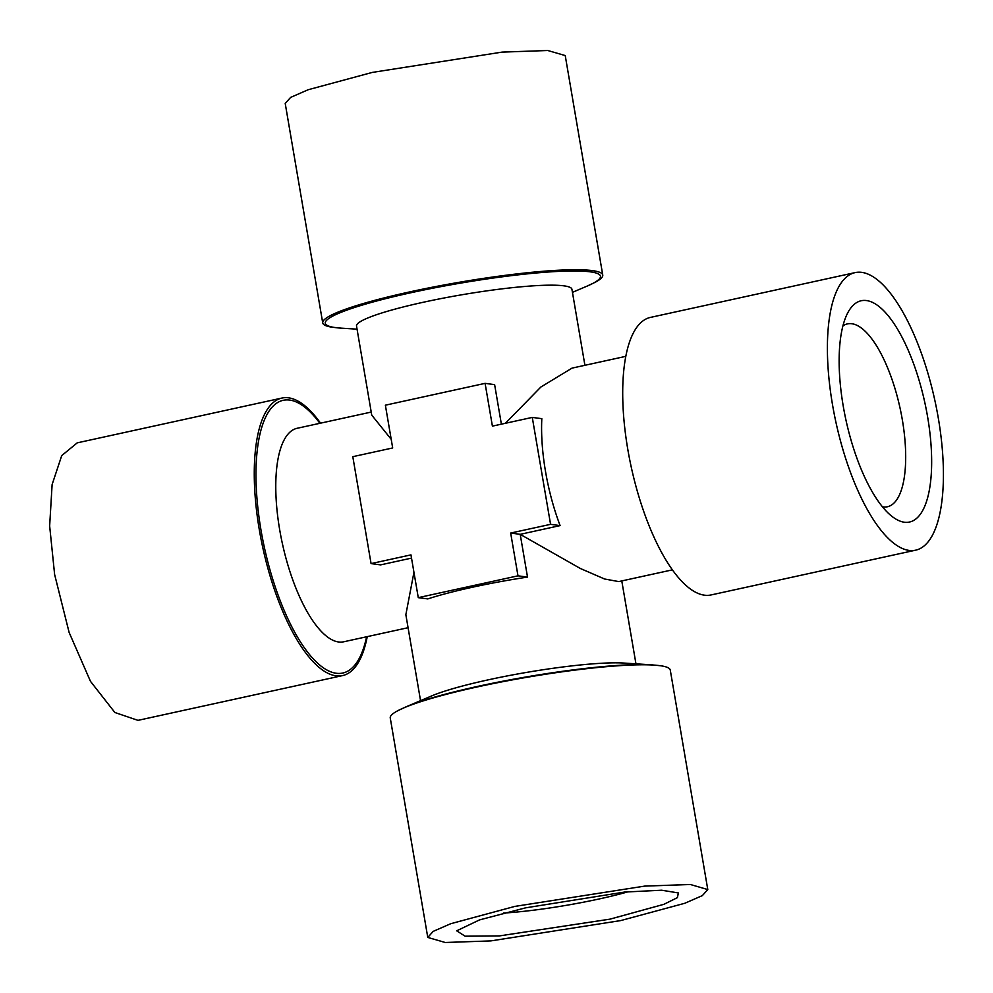 <?xml version="1.0" encoding="UTF-8"?>
<svg xmlns="http://www.w3.org/2000/svg" width="993" height="993" viewBox="0 0 993 993"><rect width="100%" height="100%" fill="white"/><g stroke="black" fill="none" stroke-linecap="round" stroke-linejoin="round"><path stroke-width="1.49" d="M938.373 418.475A142.036 50.643 -102.3 0 1 915.769 550.147A142.036 50.643 -102.3 0 1 832.444 404.312A142.036 50.643 -102.3 0 1 855.035 272.628A142.036 50.643 -102.3 0 1 938.373 418.475M855.035 272.628L650.353 317.425A142.036 50.643 77.7 0 0 627.75 449.097A142.036 50.643 77.7 0 0 704.471 595.179A142.036 50.643 77.7 0 0 711.087 594.944L915.769 550.147M882.479 506.802A93.59 33.377 77.7 0 0 883.112 506.902A93.59 33.377 77.7 0 0 887.469 506.753A93.59 33.377 77.7 0 0 902.364 419.989A93.59 33.377 77.7 0 0 851.795 323.73A93.59 33.377 77.7 0 0 847.451 323.892A93.59 33.377 77.7 0 0 842.883 325.915M904.35 522.231A113.264 40.39 -102.3 0 1 892.732 516.956A113.264 40.39 -102.3 0 1 845.949 420.027A113.264 40.39 -102.3 0 1 847.972 312.423A113.264 40.39 -102.3 0 1 866.467 300.556A113.264 40.39 -102.3 0 1 927.636 417.035A113.264 40.39 -102.3 0 1 904.35 522.231M527.519 577.094A109.267 13.108 170.3 0 0 472.209 587.285A109.267 13.108 170.3 0 0 427.809 598.916L418.276 597.649L517.986 575.828L527.519 577.094L520.208 534.333L510.675 533.055L550.569 524.329L532.285 417.408L541.818 418.674A109.267 38.963 77.7 0 0 545.505 471.414A109.267 38.963 77.7 0 0 560.102 525.595L520.208 534.333L580.334 568.48L604.588 579.006L618.751 581.588L672.46 569.845M431.657 695.932A109.267 13.108 -9.7 0 1 488.035 679.882A109.267 13.108 -9.7 0 1 623.902 663.063L651.669 664.838A139.603 16.757 -9.7 0 0 478.08 686.312A139.603 16.757 -9.7 0 0 406.063 706.817L431.657 695.932M413.944 572.316L405.852 614.692L420.548 700.661M584.914 365.3L571.918 289.261A109.267 13.108 170.3 0 0 423.477 302.22A109.267 13.108 170.3 0 0 356.524 326.089L371.742 415.124L391.205 439.303M371.221 412.07L297.031 428.306A109.267 38.963 77.7 0 0 279.654 529.592A109.267 38.963 77.7 0 0 343.752 641.776L408.073 627.7M411.512 558.116L380.604 564.88L371.072 563.602L410.965 554.876L418.276 597.649M620.749 920.573L490.902 940.892L445.224 942.494L427.772 937.429L433.209 931.372L450.735 923.713L514.808 906.41L644.656 886.104L690.334 884.49L707.786 889.567L702.349 895.612L684.81 903.27L620.749 920.573M427.772 937.429L390.249 717.951A142.036 17.042 -9.7 0 1 397.709 710.765A142.036 17.042 -9.7 0 1 477.298 686.933A142.036 17.042 -9.7 0 1 659.898 665.658A142.036 17.042 -9.7 0 1 660.854 665.782A142.036 17.042 -9.7 0 1 670.275 670.089L707.786 889.567M586.937 286.183L595.291 282.235A142.036 17.042 170.3 0 0 602.751 275.049A142.036 17.042 170.3 0 0 592.374 270.605A142.036 17.042 170.3 0 0 409.774 291.892A142.036 17.042 170.3 0 0 322.725 322.911A142.036 17.042 170.3 0 0 332.146 327.218L341.331 328.162A139.603 16.757 170.3 0 1 335.46 327.603A139.603 16.757 170.3 0 1 410.804 292.761A139.603 16.757 170.3 0 1 590.264 271.834A139.603 16.757 170.3 0 1 586.937 286.183L572.452 292.339M602.751 275.049L565.228 55.571L547.776 50.506L502.098 52.108L372.251 72.427L308.19 89.73L290.651 97.388L285.214 103.433L322.725 322.911M628.37 891.714A93.59 11.233 -9.7 0 1 599.387 898.913A93.59 11.233 -9.7 0 1 503.389 913.076M320.54 423.155A142.036 50.643 77.7 0 0 288.529 397.821A142.036 50.643 77.7 0 0 281.913 398.056A142.036 50.643 77.7 0 0 259.31 529.728A142.036 50.643 77.7 0 0 336.044 675.811A142.036 50.643 77.7 0 0 342.647 675.575A142.036 50.643 77.7 0 0 367.249 636.637M281.913 398.056L77.231 442.853L61.727 455.601L52.12 484.534L49.65 525.955L54.627 574.525L69.125 632.454L90.475 681.335L114.865 712.49L137.953 720.359L342.647 675.575M525.545 907.85L624.634 892.049L661.673 890.225L678.331 892.93L677.437 897.635L663.883 904.325L610.012 919.146L499.342 935.915L465.084 936.2L456.681 930.813L479.545 919.903L525.545 907.85M625.739 356.363L572.03 368.118L540.862 387.034L505.425 423.279M550.569 524.329L560.102 525.595M532.285 417.408L492.404 426.134L485.093 383.36L385.371 405.194L392.682 447.955L352.8 456.681L371.072 563.602M485.093 383.36L494.626 384.639L501.378 424.172M517.986 575.828L510.675 533.055M319.883 423.303A139.603 49.774 77.7 0 0 289.621 400.055A139.603 49.774 77.7 0 0 260.923 529.703A139.603 49.774 77.7 0 0 336.329 673.266A139.603 49.774 77.7 0 0 366.603 636.774M357.046 329.167L341.331 328.162M635.954 663.833L621.779 580.93M651.669 664.838L660.854 665.782M397.709 710.765L406.063 706.817"/></g></svg>

